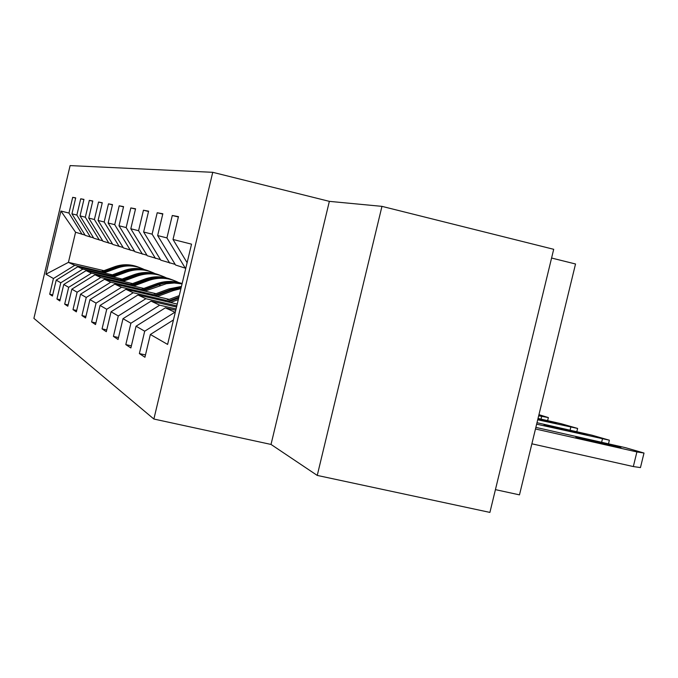 <?xml version="1.0" encoding="UTF-8"?>
<svg xmlns="http://www.w3.org/2000/svg" width="678" height="678" viewBox="0 0 678 678"><rect width="100%" height="100%" fill="white"/><g stroke="black" fill="none" stroke-linecap="round" stroke-linejoin="round"><path stroke-width="1.02" d="M212.748 172.314L70.114 165.593L33.9 318.355L153.872 419.029L212.748 172.314L329.355 201.358L271.022 444.437L317.245 475.422L381.96 206.358L329.355 201.358M381.96 206.358L553.697 249.301L489.906 512.407L317.245 475.422M551.578 258.03L575.529 263.988L519.484 494.864L495.423 489.635M52.698 294.913L49.706 294.235L52.426 296.032L56.206 280.124L60.791 282.777L56.935 299.015L59.85 300.947L63.757 284.489L68.673 287.319L64.681 304.142L67.808 306.21L71.851 289.159L77.131 292.201L72.995 309.643L76.351 311.872L80.555 294.184L86.242 297.464L81.936 315.567L85.564 317.965L89.937 299.591L96.073 303.134L91.598 321.957L95.522 324.559L100.064 305.439L106.726 309.278L102.056 328.881L106.319 331.703L111.056 311.787L118.286 315.956L113.421 336.398L118.057 339.475L123.006 318.685L130.896 323.236L125.811 344.602L130.879 347.958L136.058 326.211L144.702 331.203L139.371 353.577L144.931 357.255L150.363 334.474L167.61 344.424L191.535 244.156L173.009 239.461L178.458 216.621L172.28 215.494L178.373 216.968M49.706 294.235L53.435 278.522L45.951 274.209L60.927 211.028L68.961 213.07L72.69 197.332L75.673 198.052M172.28 215.494L166.932 237.919L157.652 235.563L162.839 213.773L157.211 212.739L152.109 234.156L143.643 232.012L148.601 211.172L143.448 210.231L138.575 230.723L130.812 228.757L135.558 208.799L130.829 207.934L126.159 227.571L119.014 225.766L123.566 206.612L119.209 205.815L114.726 224.672L108.133 223.003L112.506 204.595L108.48 203.858L104.175 221.994L98.073 220.452L102.276 202.73L98.547 202.044L94.395 219.519L88.733 218.079L92.784 200.993L89.318 200.366L85.318 217.214L80.038 215.875L83.953 199.383L80.716 198.798L76.86 215.07L71.936 213.824L75.716 197.883L72.69 197.332M110.421 275.556L82.826 269.124L77.792 266.759L112.387 274.836M93.564 237.868L85.233 235.419L71.936 213.824M77.792 266.759L56.206 280.124M82.826 269.124L60.791 282.777M76.86 215.07L90.428 237.122M120.031 279.828L91.471 273.175L86.081 270.649L122.133 279.056M102.709 240.843L93.784 238.224L80.038 215.875M86.081 270.649L63.757 284.489M91.471 273.175L68.673 287.319M85.318 217.214L99.344 240.046M130.337 284.413L100.759 277.531L94.962 274.81L132.6 283.582M112.54 244.038L102.946 241.224L88.733 218.079M94.962 274.81L71.851 289.159M100.759 277.531L77.131 292.201M94.395 219.519L108.921 243.182M141.431 289.345L110.743 282.218L104.505 279.294L143.872 288.447M123.133 247.478L112.794 244.453L98.073 220.452M104.505 279.294L80.555 294.184M110.743 282.218L86.242 297.464M104.175 221.994L119.226 246.555M153.406 294.676L121.523 287.269L114.794 284.116L156.042 293.693M134.575 251.199L123.404 247.928L108.133 223.003M114.794 284.116L89.937 299.591M121.523 287.269L96.073 303.134M114.726 224.672L130.346 250.199M166.364 300.439L133.202 292.743L125.905 289.328L169.22 299.371M146.973 255.233L134.863 251.682L119.014 225.766M125.905 289.328L100.064 305.439M133.202 292.743L106.726 309.278M126.159 227.571L142.388 254.148M176.814 305.854L145.88 298.693L137.948 294.972L177.238 304.075M160.457 259.615L147.287 255.75L130.812 228.757M137.948 294.972L111.056 311.787M145.88 298.693L118.286 315.956M138.575 230.723L155.474 258.428M176.077 308.956L159.694 305.176L151.05 301.117L176.534 307.015M175.178 264.395L160.805 260.183L143.643 232.012M151.05 301.117L123.006 318.685M159.694 305.176L130.896 323.236M152.109 234.156L169.729 263.106M175.263 312.372L165.347 307.829L175.772 310.236M185.772 268.319L175.56 265.013L157.652 235.563M165.347 307.829L136.058 326.211M174.822 312.27L144.702 331.203M166.932 237.919L185.331 268.217M173.449 319.94L150.363 334.474M173.009 239.461L187.111 262.7M271.022 444.437L153.872 419.029M103.929 270.658L68.427 262.361L74.758 265.335L101.454 271.564M85.03 235.088L75.572 232.249L68.427 262.361L45.951 274.209M60.927 211.028L75.572 232.249M74.758 265.335L53.435 278.522M68.961 213.07L82.097 234.393M145.482 354.95L139.371 353.577M157.211 212.739L162.762 214.087M131.379 345.856L125.811 344.602M143.448 210.231L148.533 211.468M118.514 337.551L113.421 336.398M130.829 207.934L135.49 209.061M106.734 329.94L102.056 328.881M119.209 205.815L123.506 206.858M95.912 322.94L91.598 321.957M108.48 203.858L112.455 204.824M85.92 316.473L81.936 315.567M98.547 202.044L102.225 202.942M76.682 310.482L72.995 309.643M89.318 200.366L92.742 201.197M68.114 304.922L64.681 304.142M80.716 198.798L83.911 199.569M60.139 299.752L56.935 299.015M531.883 443.81L633.328 466.557L640.456 467.591L643.964 453.209M535.866 427.386L625.506 447.683L644.007 453.04L636.896 451.929L535.476 428.979M608.013 444.022L575.893 437.149L588.733 440.725L615.141 446.7L620.921 447.607L608.013 444.022L607.768 445.031M537.001 422.708L591.97 435.191L609.378 440.208L536.645 424.157M575.063 431.623L544.087 424.962L581.588 434.081L587.258 434.996L575.063 431.623L574.834 432.547M538.035 418.453L561.181 423.725L577.614 428.437L537.713 419.775M537.773 419.538L556.375 423.428L537.976 418.69M538.959 414.656L548.366 417.597L538.679 415.775M170.441 302.498L178.314 299.566M164.508 301.125L179.246 295.642M168.169 301.973L178.67 298.066M178.899 297.125L166.746 301.642M157.16 296.574L173.161 290.633L180.933 288.599M151.694 295.311L168.932 288.913L181.441 286.447M155.067 296.091L171.542 289.981L181.145 287.701M181.263 287.192L170.525 289.565L153.753 295.786M144.906 291.108L166.398 283.701L174.246 282.997L182.051 283.896M139.846 289.938L156.389 283.819C164.991 280.751 173.576 280.658 182.136 283.54M142.965 290.659L158.805 284.794C166.5 282.023 174.263 281.658 182.102 283.701M182.119 283.616C173.992 281.26 165.907 281.531 157.864 284.413L141.753 290.379M133.558 286.048L148.397 280.565C158.771 276.963 168.814 277.599 178.517 282.472M128.871 284.955L144.77 279.09C153.652 275.954 162.44 276.056 171.136 279.412M131.761 285.633L147.007 279.997C155.957 276.836 164.813 276.946 173.568 280.319M172.356 279.861C163.695 276.599 154.948 276.522 146.134 279.65L130.634 285.37M123.023 281.345L137.346 276.073C147.296 272.615 156.94 273.209 166.279 277.853M118.658 280.336L133.964 274.7C142.533 271.675 151.016 271.776 159.415 275.005M121.354 280.955L136.049 275.548C144.677 272.505 153.22 272.607 161.678 275.861M160.542 275.429C152.177 272.285 143.744 272.209 135.244 275.217L120.303 280.717M113.218 276.971L127.049 271.886C136.617 268.573 145.897 269.124 154.889 273.548M109.15 276.022L123.904 270.607C132.176 267.691 140.371 267.793 148.49 270.903M111.658 276.607L125.845 271.395C134.176 268.463 142.431 268.564 150.601 271.7M149.541 271.302C141.456 268.259 133.303 268.191 125.091 271.09L110.683 276.387M104.065 272.887L117.447 267.979C126.65 264.793 135.592 265.318 144.27 269.539M100.259 272.005L114.497 266.785C122.498 263.971 130.43 264.073 138.287 267.073M102.607 272.548L116.319 267.522C124.371 264.691 132.354 264.793 140.261 267.818M139.27 267.446C131.447 264.505 123.557 264.437 115.616 267.234L101.692 272.336M636.896 451.929L633.328 466.557M581.614 438.963L581.826 438.09M602.403 439.081L601.632 442.276M549.697 426.716L549.892 425.911M570.774 427.301L570.062 430.216M544.612 421.097L544.824 420.25M541.654 416.453L541.01 419.131M171.542 289.981L173.161 290.633M168.932 288.913L170.525 289.565M158.805 284.794L160.305 285.404M156.389 283.819L157.864 284.413M147.007 279.997L148.397 280.565M144.77 279.09L146.134 279.65M136.049 275.548L137.346 276.073M133.964 274.7L135.244 275.217M125.845 271.395L127.049 271.886M123.904 270.607L125.091 271.09M116.319 267.522L117.447 267.979M114.497 266.785L115.616 267.234M609.344 440.353L608.497 443.836M577.588 428.564L576.809 431.75M548.341 417.707L547.629 420.64"/></g></svg>
